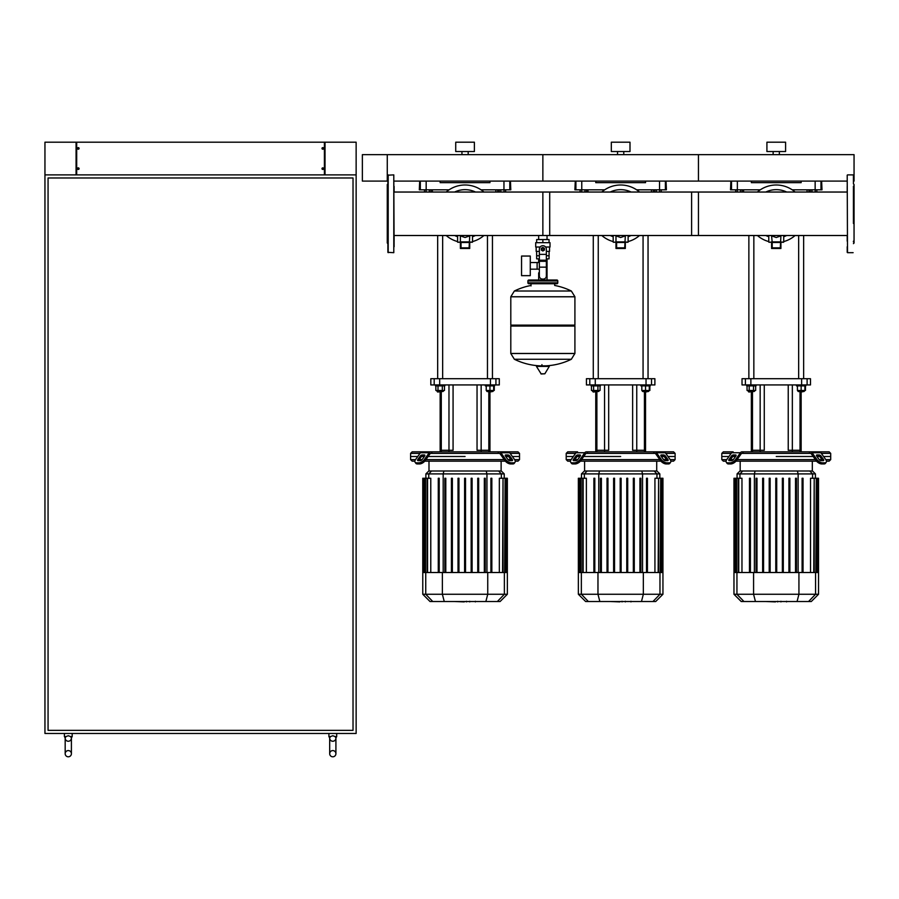 <?xml version="1.0" encoding="UTF-8"?>
<svg xmlns="http://www.w3.org/2000/svg" width="899" height="899" viewBox="0 0 899 899"><rect width="100%" height="100%" fill="white"/><g stroke="black" fill="none" stroke-linecap="round" stroke-linejoin="round"><path stroke-width="1.35" d="M816.831 192.038L816.831 189.813M815.213 192.038L815.213 189.813M811.977 192.038L811.977 189.813M810.359 192.038L810.359 189.813M661.237 192.038L661.237 189.813M659.619 192.038L659.619 189.813M656.382 192.038L656.382 189.813M654.764 192.038L654.764 189.813M505.631 192.038L505.631 189.813M504.024 192.038L504.024 189.813M500.788 192.038L500.788 189.813M499.17 192.038L499.17 189.813M742.147 192.038L742.147 189.813M740.529 192.038L740.529 189.813M737.292 192.038L737.292 189.813M735.674 192.038L735.674 189.813M586.541 192.038L586.541 189.813M584.934 192.038L584.934 189.813M581.698 192.038L581.698 189.813M580.08 192.038L580.08 189.813M430.947 192.038L430.947 189.813M429.329 192.038L429.329 189.813M426.104 192.038L426.104 189.813M424.485 192.038L424.485 189.813M322.763 169.428A0.775 0.775 0 0 1 322.763 167.877A0.775 0.775 0 0 1 323.618 168.652A0.775 0.775 0 0 1 322.763 169.428L322.763 167.877M322.921 167.877L322.921 169.428M322.763 147.65A0.775 0.775 0 0 0 322.763 149.2L322.763 147.65A0.775 0.775 0 0 1 322.921 147.65L322.921 149.2A0.775 0.775 0 0 1 322.763 149.2M322.921 149.2A0.775 0.775 0 0 0 322.921 147.65M78.325 169.428A0.775 0.775 0 0 0 78.325 167.877L78.325 169.428A0.775 0.775 0 0 1 78.168 169.428L78.168 167.877A0.775 0.775 0 0 1 78.325 167.877M78.168 167.877A0.775 0.775 0 0 0 78.168 169.428M78.325 147.65A0.775 0.775 0 0 1 78.325 149.2A0.775 0.775 0 0 1 77.471 148.425A0.775 0.775 0 0 1 78.325 147.65L78.325 149.2M78.168 149.2L78.168 147.65M325.022 142.199L325.022 174.878L356.139 174.878L356.139 733.46L44.95 733.46L44.95 174.878L76.067 174.878L76.067 142.199L76.696 142.199L76.696 174.878L324.404 174.878L324.404 142.199L356.139 142.199L356.139 174.878L44.95 174.878L44.95 142.199L76.067 142.199M76.696 142.199L324.404 142.199M332.799 750.575A3.113 3.113 0 0 0 329.686 753.688A3.113 3.113 0 0 0 332.799 756.801A3.113 3.113 0 0 0 335.911 753.688A3.113 3.113 0 0 0 332.799 750.575A3.113 3.113 0 0 0 329.686 753.688A3.113 3.113 0 0 0 332.799 756.801A3.113 3.113 0 0 0 335.911 753.688L335.911 738.135A3.113 3.113 0 0 1 332.799 741.248A3.113 3.113 0 0 1 329.697 737.922L330.472 736.573L332.799 735.742L335.136 736.573L335.911 737.922A3.113 3.113 0 0 1 335.911 738.135A3.113 3.113 0 0 0 335.911 737.922L335.788 737.495M332.799 741.248A3.113 3.113 0 0 1 329.686 738.135L329.686 753.688M68.29 750.575A3.113 3.113 0 0 0 65.177 753.688A3.113 3.113 0 0 0 68.29 756.801A3.113 3.113 0 0 0 71.403 753.688A3.113 3.113 0 0 0 68.29 750.575A3.113 3.113 0 0 0 65.177 753.688A3.113 3.113 0 0 0 68.29 756.801A3.113 3.113 0 0 0 71.403 753.688L71.403 738.135A3.113 3.113 0 0 1 68.29 741.248A3.113 3.113 0 0 1 65.189 737.922L65.953 736.573L68.29 735.742L70.616 736.573L71.392 737.922A3.113 3.113 0 0 1 71.403 738.135A3.113 3.113 0 0 0 71.392 737.922L71.279 737.495M68.29 741.248A3.113 3.113 0 0 1 65.177 738.135L65.177 753.688M330.472 736.573L328.91 736.573L328.91 733.46M335.911 737.922L336.698 736.573L335.136 736.573L335.911 737.922L336.698 736.573L336.698 733.46M65.953 736.573L64.402 736.573L64.402 733.46M71.392 737.922L72.178 736.573L70.616 736.573L71.392 737.922L72.178 736.573L72.178 733.46M48.063 730.348L48.063 177.98L353.026 177.98L353.026 730.348L48.063 730.348M542.861 235.504L542.861 192.038L698.456 192.038L698.456 235.504L547.042 235.504L547.042 239.561M547.042 258.856L547.042 272.858L546.356 272.858L547.042 272.858L547.042 280.016M538.67 235.504L538.67 239.561M538.67 258.856L538.67 262.542M539.355 272.858L538.67 272.858L539.355 272.858M530.275 269.172L539.355 269.172M530.275 262.542L537.119 262.542L537.119 269.172L537.119 262.542L539.355 262.542M521.555 265.857L521.555 275.656L530.275 275.656L530.275 256.046L521.555 256.046L521.555 265.857M540.119 247.023L535.703 247.023L535.703 242.674L550.019 242.674L550.019 247.023L545.603 247.023M549.087 251.383L549.087 255.743L546.356 255.743M541.614 249.203A1.247 1.247 0 0 0 542.861 250.45A1.247 1.247 0 0 0 544.097 249.203A1.247 1.247 0 0 0 542.861 247.955A1.247 1.247 0 0 0 541.614 249.203M541.928 249.203A0.933 0.933 0 0 1 542.861 248.27A0.933 0.933 0 0 1 543.794 249.203A0.933 0.933 0 0 1 542.861 250.136A0.933 0.933 0 0 1 541.928 249.203M544.412 250.102L542.861 251.001L541.299 250.102L541.299 248.304L542.861 247.405L544.412 248.304L544.412 250.102M546.356 267.149L546.356 275.971A3.113 3.113 0 0 1 543.243 279.083L542.468 279.083A3.113 3.113 0 0 1 539.355 275.971L539.355 267.149L546.356 267.149L546.356 249.203A3.506 3.506 0 0 0 542.861 245.708A3.506 3.506 0 0 0 539.355 249.203L539.355 267.149M536.636 251.383L536.636 255.743L539.355 255.743M549.053 255.743L549.053 258.856L546.356 258.856M536.658 255.743L536.658 258.856L539.355 258.856M539.355 251.383L536.164 251.383L536.164 247.023M549.547 247.023L549.547 251.383L546.356 251.383M536.658 242.674L536.658 239.561L549.053 239.561L549.053 242.674M542.861 242.674L542.861 239.561M574.911 296.737L510.801 296.737L574.911 296.816L510.801 296.816L510.801 325.135L574.911 325.135L574.911 296.737L571.348 291.018L514.363 291.018L571.348 291.018A64.413 64.413 0 0 0 554.683 285.466L554.683 283.747L556.863 283.747A0.933 0.933 0 0 0 557.796 282.814L557.796 280.949A0.933 0.933 0 0 0 556.863 280.016L528.859 280.016A0.933 0.933 0 0 0 527.915 280.949L557.796 280.949M531.028 285.927L531.028 283.747L528.859 283.747L556.863 283.747M573.978 325.135L574.911 326.067L574.911 353.453L510.801 353.453L574.911 353.453L571.348 359.263L514.363 359.263A64.413 64.413 0 0 0 539.692 365.826M574.911 326.067L510.801 326.067L510.801 353.532L574.911 353.532M541.928 364.657L541.928 365.826M536.782 365.826L536.445 366.41L541.209 373.995L544.839 373.804L549.278 366.41L548.941 365.826L536.782 365.826M510.801 326.067L511.733 325.135M538.67 280.016L538.67 272.858M529.792 280.949A0.933 0.933 0 0 0 528.859 280.016M555.93 280.949A0.933 0.933 0 0 1 556.863 280.016M557.796 282.814L527.915 282.814A0.933 0.933 0 0 0 528.859 283.747M853.432 181.092L854.05 181.092L854.05 154.65L387.267 154.65L387.267 181.092L362.364 181.092L362.364 154.65L387.267 154.65L387.267 181.092L387.885 181.092M847.206 175.181L847.51 252.675L847.206 175.181M853.432 175.181L853.432 183.587M853.432 223.48L853.432 186.172M854.05 243.022L853.432 243.651L854.05 243.022L854.05 184.52L853.432 183.902M853.432 241.977L853.432 241.157M847.206 186.385L847.206 192.038L691.612 192.038L691.612 235.504L847.206 235.504L847.206 241.157M847.206 246.764L847.206 252.361M394.11 246.764L393.796 174.878L393.796 252.675L387.885 252.361L387.885 175.181L393.796 174.878M387.885 243.651L387.267 243.022L387.267 184.52L387.885 183.902M394.11 241.157L394.11 235.504L549.705 235.504L549.705 192.038L394.11 192.038L394.11 186.385M757.385 192.038A28.79 28.79 0 0 1 776.253 184.992A28.79 28.79 0 0 0 757.385 192.038A28.79 28.79 0 0 1 795.121 192.038M757.385 235.504A28.79 28.79 0 0 0 768.78 241.573A28.79 28.79 0 0 1 757.385 235.504M783.726 241.573A28.79 28.79 0 0 0 795.121 235.504M772.207 242.494L771.589 235.875L776.253 237.516L780.916 235.875L780.298 247.843L772.207 247.843L772.207 242.494L780.298 242.494M771.589 248.472L780.916 248.472L780.916 241.865L771.589 241.865L771.589 248.472L772.207 247.843M780.916 248.472L780.298 247.843M771.589 242.247L768.937 242.247L771.589 242.247M780.916 242.247L783.568 242.247L780.916 242.247M639.526 192.038A28.79 28.79 0 0 0 601.791 192.038A28.79 28.79 0 0 1 620.658 184.992M601.791 235.504A28.79 28.79 0 0 0 613.185 241.573A28.79 28.79 0 0 1 601.791 235.504M628.12 241.573A28.79 28.79 0 0 0 639.526 235.504M616.613 242.494L615.984 241.865L615.984 235.875L620.658 237.516L625.322 235.875L624.704 247.843L616.613 247.843L616.613 242.494L624.704 242.494M615.984 248.472L625.322 248.472L625.322 241.865L615.984 241.865L615.984 248.472L616.613 247.843M625.322 248.472L624.704 247.843M615.984 242.247L613.343 242.247L615.984 242.247M625.322 242.247L627.974 242.247L625.322 242.247M483.932 235.504A28.79 28.79 0 0 1 472.526 241.573A28.79 28.79 0 0 0 483.932 235.504M465.064 184.992A28.79 28.79 0 0 1 483.932 192.038A28.79 28.79 0 0 0 446.185 192.038A28.79 28.79 0 0 1 465.064 184.992M446.185 235.504A28.79 28.79 0 0 0 457.591 241.573A28.79 28.79 0 0 1 446.185 235.504M461.018 242.494L460.389 241.865L460.389 235.875L465.064 237.516L469.728 235.875L469.098 247.843L461.018 247.843L461.018 242.494L469.098 242.494M460.389 248.472L469.728 248.472L469.728 241.865L460.389 241.865L460.389 248.472L461.018 247.843M469.728 248.472L469.098 247.843M460.389 242.247L457.748 242.247L460.389 242.247M469.728 242.247L472.368 242.247L469.728 242.247M387.885 246.764L387.885 252.361M786.176 601.521L781.085 601.521M780.568 601.521L777.669 601.521M775.41 601.521L777.309 601.521M775.41 601.892L765.948 601.521M630.581 601.521L625.49 601.521M624.974 601.521L622.074 601.521M619.804 601.521L621.715 601.521M619.804 601.892L610.342 601.521M474.987 601.521L469.896 601.521M469.379 601.521L466.48 601.521M464.21 601.521L466.12 601.521M464.21 601.892L454.748 601.521M821.36 453.388L830.71 453.388L830.71 456.501L823.563 456.501L830.71 456.501L830.71 459.614L825.765 459.614M742.394 453.388L741.956 453.388A1.551 1.101 90 0 0 741.181 453.849L736.382 460.636L735.596 459.535L740.405 452.748A3.113 2.203 -90 0 1 741.956 451.837L743.507 451.837L742.394 453.388L810.111 453.388L808.999 451.837L829.159 451.837L830.71 453.388M776.253 456.501L813.202 456.501L776.253 456.501M816.955 456.501L819.596 456.501L816.955 456.501M816.955 454.95L819.158 454.95A1.551 0.775 -144.7 0 1 821.034 456.051L823.506 459.535A1.551 0.775 -144.7 0 1 823.675 460.434A1.551 0.775 -144.7 0 1 823.181 460.636L820.989 460.636A1.551 0.775 -144.7 0 1 819.101 459.535L816.64 456.051A1.551 0.775 -144.7 0 1 816.472 455.152A1.551 0.775 -144.7 0 1 816.955 454.95L816.438 455.681M823.506 459.535L822.731 460.636L820.259 457.142A1.551 0.775 35.3 0 0 818.382 456.051L816.64 456.051M733.348 454.95L735.539 454.95A1.551 0.775 144.7 0 1 736.034 455.152A1.551 0.775 144.7 0 1 735.865 456.051L734.123 456.051A1.551 0.775 -35.3 0 0 732.247 457.142L729.774 460.636L728.999 459.535L731.46 456.051A1.551 0.775 144.7 0 1 733.348 454.95L734.123 456.051M735.865 456.051L733.393 459.535A1.551 0.775 144.7 0 1 731.516 460.636L729.325 460.636A1.551 0.775 144.7 0 1 728.831 460.434A1.551 0.775 144.7 0 1 728.999 459.535M810.55 453.388A1.551 1.101 -90 0 1 811.325 453.849A1.551 1.101 -90 0 0 810.55 453.388L810.111 453.388M816.123 460.636A4.664 2.337 35.3 0 0 821.765 463.94L823.967 463.94A4.664 2.337 35.3 0 0 825.439 463.333L826.215 462.232A4.664 2.337 -144.7 0 0 825.709 459.535L820.911 452.748A3.113 2.203 -90 0 0 819.349 451.837L810.55 451.837A3.113 2.203 90 0 1 812.1 452.748L816.91 459.535L816.123 460.636L811.325 453.849M821.765 463.94L822.54 462.839A4.664 2.337 -144.7 0 1 816.91 459.535M822.54 462.839L824.743 462.839L823.967 463.94M825.439 463.333L826.215 462.232A4.664 2.337 -144.7 0 1 824.743 462.839M726.74 459.614L721.796 459.614L721.796 456.501L728.943 456.501L721.796 456.501L721.796 453.388L723.347 451.837L733.157 451.837A3.113 2.203 90 0 0 731.595 452.748L726.797 459.535A4.664 2.337 144.7 0 0 726.291 462.232L727.066 463.333A4.664 2.337 -35.3 0 0 728.538 463.94L730.741 463.94A4.664 2.337 -35.3 0 0 736.382 460.636M728.538 463.94L727.763 462.839A4.664 2.337 144.7 0 1 726.291 462.232L727.066 463.333M727.763 462.839L729.966 462.839L730.741 463.94M735.596 459.535A4.664 2.337 144.7 0 1 729.966 462.839M808.999 451.837L743.507 451.837M721.796 453.388L731.145 453.388M732.91 456.501L735.539 456.501L732.91 456.501M822.001 459.614L819.169 459.614M815.404 459.614L737.101 459.614M733.337 459.614L730.494 459.614M721.796 459.614L723.347 461.165L726.077 461.165M735.955 461.165L816.55 461.165M826.428 461.165L829.159 461.165L830.71 459.614M742.754 471.009L739.978 471.009L737.068 473.908L815.427 473.908L812.527 471.009L742.754 471.009L739.944 473.908L739.944 478.257M782.366 478.257L782.366 572.517L782.366 478.257L783.299 478.257L783.299 572.517L783.299 478.257M788.94 478.257L788.94 572.517L788.94 478.257L789.873 478.257L789.873 572.517L789.873 478.257M738.753 572.517L738.753 478.257L741.967 478.257L741.967 572.517M756.98 572.517L756.98 478.257L756.048 478.257L756.048 572.517M749.474 572.517L749.474 478.257L750.407 478.257L750.407 572.517M770.14 572.517L770.14 478.257L769.207 478.257L769.207 572.517M763.566 572.517L763.566 478.257L762.633 478.257L762.633 572.517M775.781 572.517L775.781 478.257L776.714 478.257L776.714 572.517M818.539 594.261L733.966 594.261L741.214 601.521L811.291 601.521L818.539 594.261L818.539 572.517L733.966 572.517L733.966 478.257M735.427 572.517L735.427 478.257L736.686 478.257L736.225 572.517M734.674 572.517L734.674 478.257L734.955 572.517M738.281 572.517L738.281 478.257L736.686 478.257L736.686 572.517M803.032 572.517L803.032 478.257L802.099 478.257L802.099 572.517L802.099 478.257M796.458 572.517L796.458 478.257L795.525 478.257L795.525 572.517M810.527 572.517L810.527 478.257L816.281 478.257L815.82 572.517M814.213 572.517L814.213 478.257L813.752 572.517M816.281 572.517L816.281 478.257L818.292 478.257L817.832 572.517M817.551 572.517L817.551 478.257L817.079 572.517M818.292 478.257L818.292 572.517M665.766 453.388L675.115 453.388L675.115 456.501L667.968 456.501L675.115 456.501L675.115 459.614L670.171 459.614M586.8 453.388L586.362 453.388A1.551 1.101 90 0 0 585.586 453.849L580.776 460.636L580.001 459.535L584.799 452.748A3.113 2.203 -90 0 1 586.362 451.837L587.912 451.837L586.8 453.388L654.506 453.388L653.404 451.837L654.955 451.837A3.113 2.203 90 0 1 656.506 452.748L661.304 459.535L660.529 460.636L655.731 453.849A1.551 1.101 -90 0 0 654.955 453.388A1.551 1.101 -90 0 1 655.731 453.849M620.658 456.501L583.698 456.501L620.658 456.501M661.361 456.501L664.001 456.501L661.361 456.501M661.361 454.95L663.563 454.95A1.551 0.775 -144.7 0 1 665.44 456.051L667.912 459.535A1.551 0.775 -144.7 0 1 668.081 460.434A1.551 0.775 -144.7 0 1 667.586 460.636L665.384 460.636A1.551 0.775 -144.7 0 1 663.507 459.535L661.046 456.051A1.551 0.775 -144.7 0 1 660.877 455.152A1.551 0.775 -144.7 0 1 661.361 454.95L660.844 455.681M667.912 459.535L667.137 460.636L664.664 457.142A1.551 0.775 35.3 0 0 662.788 456.051L661.046 456.051M577.742 454.95L579.945 454.95A1.551 0.775 144.7 0 1 580.439 455.152A1.551 0.775 144.7 0 1 580.271 456.051L578.529 456.051A1.551 0.775 -35.3 0 0 576.641 457.142L574.18 460.636L573.405 459.535L575.866 456.051A1.551 0.775 144.7 0 1 577.742 454.95L578.529 456.051M580.271 456.051L577.799 459.535A1.551 0.775 144.7 0 1 575.922 460.636L573.719 460.636A1.551 0.775 144.7 0 1 573.236 460.434A1.551 0.775 144.7 0 1 573.405 459.535M669.845 463.333L670.62 462.232A4.664 2.337 -144.7 0 1 669.148 462.839L668.362 463.94A4.664 2.337 35.3 0 0 669.845 463.333L670.62 462.232A4.664 2.337 -144.7 0 0 670.115 459.535L665.305 452.748A3.113 2.203 -90 0 0 663.754 451.837L654.955 451.837M660.529 460.636A4.664 2.337 35.3 0 0 666.17 463.94L666.946 462.839A4.664 2.337 -144.7 0 1 661.304 459.535M666.946 462.839L669.148 462.839M666.17 463.94L668.362 463.94M571.146 459.614L566.201 459.614L566.201 456.501L573.348 456.501L566.201 456.501L566.201 453.388L567.752 451.837L577.563 451.837A3.113 2.203 90 0 0 576.001 452.748L571.202 459.535A4.664 2.337 144.7 0 0 570.685 462.232L571.472 463.333A4.664 2.337 -35.3 0 0 572.944 463.94L575.146 463.94A4.664 2.337 -35.3 0 0 580.776 460.636M572.944 463.94L572.169 462.839A4.664 2.337 144.7 0 1 570.685 462.232M572.169 462.839L574.371 462.839L575.146 463.94M580.001 459.535A4.664 2.337 144.7 0 1 574.371 462.839M653.404 451.837L587.912 451.837M675.115 453.388L673.553 451.837L662.203 451.837M566.201 453.388L575.551 453.388M577.315 456.501L579.945 456.501L577.315 456.501M666.406 459.614L663.563 459.614M659.81 459.614L581.507 459.614M577.742 459.614L574.899 459.614M566.201 459.614L567.752 461.165L570.483 461.165M580.361 461.165L660.956 461.165M670.834 461.165L673.553 461.165L675.115 459.614M587.148 471.009L584.372 471.009L581.473 473.908L659.832 473.908L656.933 471.009L587.148 471.009L584.35 473.908L584.35 478.257M621.119 478.257L621.119 572.517L621.119 478.257L620.186 478.257L620.186 572.517M626.772 478.257L626.772 572.517L626.772 478.257L627.704 478.257L627.704 572.517M634.278 478.257L634.278 572.517L634.278 478.257L633.346 478.257L633.346 572.517M639.919 478.257L639.919 572.517L639.919 478.257L640.863 478.257L640.863 572.517L640.863 478.257M583.159 572.517L583.159 478.257L586.373 478.257L586.373 572.517M601.386 572.517L601.386 478.257L600.453 478.257L600.453 572.517M593.879 572.517L593.879 478.257L594.812 478.257L594.812 572.517M614.545 572.517L614.545 478.257L613.612 478.257L613.612 572.517M607.96 572.517L607.96 478.257L607.027 478.257L607.027 572.517M662.945 594.261L578.36 594.261L585.62 601.521L655.697 601.521L662.945 594.261L662.945 572.517L578.36 572.517L578.36 478.257M579.833 572.517L579.833 478.257L581.091 478.257L580.619 572.517M579.08 572.517L579.08 478.257L579.361 572.517M582.687 572.517L582.687 478.257L581.091 478.257L581.091 572.517M647.437 572.517L647.437 478.257L646.505 478.257L646.505 572.517L646.505 478.257M654.933 572.517L654.933 478.257L660.686 478.257L660.226 572.517M658.619 572.517L658.619 478.257L658.158 572.517M660.686 572.517L660.686 478.257L662.698 478.257L662.237 572.517M661.945 572.517L661.945 478.257L661.484 572.517M662.698 478.257L662.698 572.517M510.171 453.388L519.521 453.388L519.521 456.501L512.374 456.501L519.521 456.501L519.521 459.614L514.565 459.614M431.205 453.388L430.767 453.388A1.551 1.101 90 0 0 429.98 453.849L425.182 460.636L424.407 459.535L429.205 452.748A3.113 2.203 -90 0 1 430.767 451.837L432.318 451.837L431.205 453.388L498.911 453.388L497.81 451.837L517.959 451.837L519.521 453.388M465.064 456.501L428.104 456.501L465.064 456.501M505.766 456.501L508.407 456.501L505.766 456.501M505.766 454.95L507.969 454.95A1.551 0.775 -144.7 0 1 509.845 456.051L512.318 459.535A1.551 0.775 -144.7 0 1 512.486 460.434A1.551 0.775 -144.7 0 1 511.992 460.636L509.789 460.636A1.551 0.775 -144.7 0 1 507.913 459.535L505.452 456.051A1.551 0.775 -144.7 0 1 505.272 455.152A1.551 0.775 -144.7 0 1 505.766 454.95L505.249 455.681M512.318 459.535L511.531 460.636L509.07 457.142A1.551 0.775 35.3 0 0 507.193 456.051L505.452 456.051M422.148 454.95L424.35 454.95A1.551 0.775 144.7 0 1 424.845 455.152A1.551 0.775 144.7 0 1 424.676 456.051L422.923 456.051A1.551 0.775 -35.3 0 0 421.047 457.142L418.586 460.636L417.81 459.535L420.271 456.051A1.551 0.775 144.7 0 1 422.148 454.95L422.923 456.051M424.676 456.051L422.204 459.535A1.551 0.775 144.7 0 1 420.327 460.636L418.125 460.636A1.551 0.775 144.7 0 1 417.63 460.434A1.551 0.775 144.7 0 1 417.81 459.535M499.361 453.388A1.551 1.101 -90 0 1 500.136 453.849A1.551 1.101 -90 0 0 499.361 453.388L498.911 453.388M514.25 463.333L515.026 462.232A4.664 2.337 -144.7 0 1 513.543 462.839L512.767 463.94A4.664 2.337 35.3 0 0 514.25 463.333L515.026 462.232A4.664 2.337 -144.7 0 0 514.52 459.535L509.711 452.748A3.113 2.203 -90 0 0 508.16 451.837L499.361 451.837A3.113 2.203 90 0 1 500.912 452.748L505.71 459.535L504.935 460.636L500.136 453.849M504.935 460.636A4.664 2.337 35.3 0 0 510.565 463.94L511.351 462.839A4.664 2.337 -144.7 0 1 505.71 459.535M511.351 462.839L513.543 462.839M510.565 463.94L512.767 463.94M430.767 451.837L421.957 451.837A3.113 2.203 90 0 0 420.406 452.748L415.608 459.535A4.664 2.337 144.7 0 0 415.091 462.232L415.877 463.333A4.664 2.337 -35.3 0 0 417.35 463.94L419.552 463.94A4.664 2.337 -35.3 0 0 425.182 460.636M417.35 463.94L416.574 462.839A4.664 2.337 144.7 0 1 415.091 462.232L415.877 463.333M416.574 462.839L418.777 462.839L419.552 463.94M424.407 459.535A4.664 2.337 144.7 0 1 418.777 462.839M423.508 451.837L412.158 451.837L410.596 453.388L419.945 453.388M497.81 451.837L432.318 451.837M415.552 459.614L410.596 459.614L410.596 456.501L417.754 456.501L410.596 456.501L410.596 453.388M421.71 456.501L424.35 456.501L421.71 456.501M510.812 459.614L507.969 459.614M504.215 459.614L425.912 459.614M422.148 459.614L419.305 459.614M410.596 459.614L412.158 461.165L414.877 461.165M424.766 461.165L505.35 461.165M515.239 461.165L517.959 461.165L519.521 459.614M431.554 471.009L428.778 471.009L425.879 473.908L504.238 473.908L501.339 471.009L431.554 471.009L428.756 473.908L428.756 478.257M427.564 572.517L427.564 478.257L430.778 478.257L430.778 572.517M445.792 572.517L445.792 478.257L444.859 478.257L444.859 572.517M438.274 572.517L438.274 478.257L439.206 478.257L439.206 572.517M458.951 572.517L458.951 478.257L458.018 478.257L458.018 572.517M452.366 572.517L452.366 478.257L451.433 478.257L451.433 572.517M464.592 572.517L464.592 478.257L465.525 478.257L465.525 572.517M507.351 594.261L422.766 594.261L430.014 601.521L500.102 601.521L507.351 594.261L507.351 572.517L422.766 572.517L422.766 478.257M424.227 572.517L424.227 478.257L425.497 478.257L425.025 572.517M423.485 572.517L423.485 478.257L423.766 572.517M427.092 572.517L427.092 478.257L425.497 478.257L425.497 572.517M478.684 572.517L478.684 478.257L477.751 478.257L477.751 572.517M472.11 572.517L472.11 478.257L471.166 478.257L471.166 572.517M491.843 572.517L491.843 478.257L490.91 478.257L490.91 572.517M485.258 572.517L485.258 478.257L484.325 478.257L484.325 572.517M499.338 572.517L499.338 478.257L505.092 478.257L504.62 572.517M503.024 572.517L503.024 478.257L502.563 572.517M505.092 572.517L505.092 478.257L507.103 478.257L506.631 572.517M506.351 572.517L506.351 478.257L505.89 572.517M507.103 478.257L507.103 572.517M760.161 451.837L760.161 450.275L764.274 450.275L764.274 384.929L764.274 450.275L751.362 450.275L751.362 392.02M801.144 451.837L801.144 450.275L788.232 450.275L788.232 384.929L788.232 450.275L792.345 450.275L792.345 384.929M604.566 451.837L604.566 450.275L608.679 450.275L608.679 384.929L608.679 450.275L595.756 450.275L595.756 392.02M645.549 451.837L645.549 450.275L632.638 450.275L632.638 384.929L632.638 450.275L636.75 450.275L636.75 384.929M448.972 451.837L448.972 450.275L453.074 450.275L453.074 384.929L453.074 450.275L440.162 450.275L440.162 392.02M489.955 451.837L489.955 450.275L477.043 450.275L477.043 384.929L477.043 450.275L481.156 450.275L481.156 384.929M760.161 384.929L760.161 450.275L751.362 450.275L751.362 451.837M804.257 390.469L804.257 391.402L798.031 391.402L801.144 392.02L801.144 450.275L792.345 450.275L792.345 451.837M801.638 384.929L807.111 384.929L807.111 378.704L801.638 378.704L801.638 384.929L750.867 384.929L750.867 378.704L801.638 378.704M807.111 378.704L810.482 378.704L810.482 384.929L807.111 384.929M745.395 384.929L742.023 384.929L742.023 378.704L745.395 378.704L745.395 384.929L750.867 384.929M750.867 378.704L745.395 378.704M604.566 384.929L604.566 450.275L595.756 450.275L595.756 451.837M648.662 390.469L648.662 391.402L642.437 391.402L645.549 392.02L645.549 450.275L636.75 450.275L636.75 451.837M646.033 384.929L651.517 384.929L651.517 378.704L646.033 378.704L646.033 384.929L595.273 384.929L595.273 378.704L646.033 378.704M651.517 378.704L654.888 378.704L654.888 384.929L651.517 384.929M589.8 384.929L586.429 384.929L586.429 378.704L589.8 378.704L589.8 384.929L595.273 384.929M595.273 378.704L589.8 378.704M448.972 384.929L448.972 450.275L440.162 450.275L440.162 451.837M493.068 390.469L493.068 391.402L486.842 391.402L489.955 392.02L489.955 450.275L481.156 450.275L481.156 451.837M490.438 384.929L495.922 384.929L495.922 378.704L490.438 378.704L490.438 384.929L439.678 384.929L439.678 378.704L490.438 378.704M495.922 378.704L499.293 378.704L499.293 384.929L495.922 384.929M434.195 384.929L430.823 384.929L430.823 378.704L434.195 378.704L434.195 384.929L439.678 384.929M439.678 378.704L434.195 378.704M804.886 385.862L804.886 390.469L805.459 390.469L805.459 385.862M748.867 235.56L748.867 378.704M753.845 235.56L753.845 378.704M756.025 384.929L756.025 385.862L746.687 385.862L746.687 384.929M754.463 390.469L754.463 391.402L748.249 391.402L748.249 390.469M748.249 391.402L748.867 392.02L754.463 391.402M749.204 385.862L749.204 390.469L755.666 390.469L755.666 385.862M753.508 385.862L753.508 390.469M747.047 385.862L747.047 390.469L749.204 390.469M796.48 384.929L796.48 385.862L805.819 385.862L805.819 384.929M801.144 392.02L804.257 391.402M797.413 385.862L797.413 390.469L804.886 390.469M801.144 385.862L801.144 390.469M649.28 385.862L649.28 390.469L649.865 390.469L649.865 385.862M593.273 235.56L593.273 378.704M598.251 235.56L598.251 378.704M600.431 384.929L600.431 385.862L591.092 385.862L591.092 384.929M598.869 390.469L598.869 391.402L592.643 391.402L592.643 390.469M592.643 391.402L593.273 392.02L598.869 391.402M593.61 385.862L593.61 390.469L600.071 390.469L600.071 385.862M597.914 385.862L597.914 390.469M591.452 385.862L591.452 390.469L593.61 390.469M640.886 384.929L640.886 385.862L650.224 385.862L650.224 384.929M645.549 392.02L648.662 391.402M641.819 385.862L641.819 390.469L649.28 390.469M645.549 385.862L645.549 390.469M493.686 385.862L493.686 390.469L494.27 390.469L494.27 385.862M437.678 235.56L437.678 378.704M442.656 235.56L442.656 378.704M444.836 384.929L444.836 385.862L435.498 385.862L435.498 384.929M443.274 390.469L443.274 391.402L437.049 391.402L437.049 390.469M437.049 391.402L437.678 392.02L443.274 391.402M438.004 385.862L438.004 390.469L444.477 390.469L444.477 385.862M442.319 385.862L442.319 390.469M435.858 385.862L435.858 390.469L438.004 390.469M485.291 384.929L485.291 385.862L494.619 385.862L494.619 384.929M489.955 392.02L493.068 391.402M486.224 385.862L486.224 390.469L493.686 390.469M489.955 385.862L489.955 390.469M801.638 235.504L810.482 235.504M801.638 235.56L795.064 235.56M757.43 235.56L750.867 235.504M745.395 235.504L750.867 235.56M745.395 235.56L742.023 235.504M807.055 192.038L807.055 189.813M646.033 235.504L654.888 235.504M646.033 235.56L639.47 235.56M601.836 235.56L595.273 235.504M589.8 235.504L595.273 235.56M589.8 235.56L586.429 235.504M651.46 192.038L651.46 189.813M490.438 235.504L499.293 235.504M490.438 235.56L483.876 235.56M446.241 235.56L439.678 235.504M434.195 235.504L439.678 235.56M434.195 235.56L430.823 235.504M495.866 192.038L495.866 189.813M731.516 181.092L731.516 189.813L737.36 189.813L737.36 181.092M731.516 189.813L730.505 189.813L730.876 181.092M821.63 181.092L822.001 189.813L820.989 189.813L820.989 181.092M815.146 181.092L815.146 189.813L820.989 189.813M815.146 189.813L792.199 189.813M760.307 189.813L737.36 189.813M751.362 181.092L751.362 182.654L801.144 182.654L801.144 181.092M575.911 181.092L575.911 189.813L581.765 189.813L581.765 181.092M575.911 189.813L574.911 189.813L575.281 181.092M666.035 181.092L666.406 189.813L665.395 189.813L665.395 181.092M659.551 181.092L659.551 189.813L665.395 189.813M659.551 189.813L636.604 189.813M604.701 189.813L581.765 189.813M595.756 181.092L595.756 182.654L645.549 182.654L645.549 181.092M420.316 181.092L420.316 189.813L426.171 189.813L426.171 181.092M420.316 189.813L419.316 189.813L419.687 181.092M510.441 181.092L510.801 189.813L509.8 189.813L509.8 181.092M503.957 181.092L503.957 189.813L509.8 189.813M503.957 189.813L481.01 189.813M449.107 189.813L426.171 189.813M440.162 181.092L440.162 182.654L489.955 182.654L489.955 181.092M779.366 151.538L779.366 154.65M773.14 151.538L773.14 154.65M785.591 142.199L785.591 151.538L766.914 151.538L766.914 142.199L785.591 142.199M394.11 181.092L542.861 181.092L542.861 154.65L542.861 181.092L698.456 181.092L698.456 154.65L698.456 181.092L847.206 181.092M623.771 151.538L623.771 154.65M617.546 151.538L617.546 154.65M629.997 142.199L629.997 151.538L611.32 151.538L611.32 142.199L629.997 142.199M468.177 151.538L468.177 154.65M461.951 151.538L461.951 154.65M474.391 142.199L474.391 151.538L455.726 151.538L455.726 142.199L474.391 142.199M539.355 254.372L546.356 254.372M539.355 260.204L546.356 260.204M539.355 261.317L546.356 261.317M540.872 373.804L544.839 373.804M536.445 366.41L549.278 366.41M388.199 252.675L388.199 174.878M786.704 192.038A24.116 24.116 0 0 0 765.802 192.038M765.802 235.504A24.116 24.116 0 0 0 768.78 236.707M783.726 236.707A24.116 24.116 0 0 0 786.704 235.504M771.589 242.089L768.937 242.247M783.726 235.504L783.726 242.089L780.916 242.089M631.109 192.038A24.116 24.116 0 0 0 610.207 192.038M610.207 235.504A24.116 24.116 0 0 0 613.185 236.707M628.12 236.707A24.116 24.116 0 0 0 631.109 235.504M615.984 242.089L613.343 242.247M628.12 235.504L628.12 242.089L625.322 242.089M475.504 192.038A24.116 24.116 0 0 0 454.613 192.038M454.613 235.504A24.116 24.116 0 0 0 457.591 236.707M472.526 236.707A24.116 24.116 0 0 0 475.504 235.504M460.389 242.089L457.748 242.247M472.526 235.504L472.526 242.089L469.728 242.089M818.382 456.051L819.158 454.95M820.259 457.142L821.034 456.051M736.067 455.681L735.539 454.95M732.247 457.142L731.46 456.051M812.1 452.748L820.911 452.748M731.595 452.748L740.405 452.748M754.373 572.517L754.373 473.908L755.126 471.009M798.132 572.517L798.132 473.908L797.379 471.009M809.752 471.009L812.561 473.908L812.561 478.257M815.562 572.517L815.562 594.261L808.561 601.521M798.93 572.517L798.93 594.261L797.065 601.521M743.945 601.521L736.944 594.261L736.944 572.517M753.576 572.517L753.576 594.261L755.441 601.521M662.788 456.051L663.563 454.95M664.664 457.142L665.44 456.051M580.462 455.681L579.945 454.95M576.641 457.142L575.866 456.051M656.506 452.748L665.305 452.748M576.001 452.748L584.799 452.748M598.779 572.517L598.779 473.908L599.532 471.009M642.538 572.517L642.538 473.908L641.785 471.009M654.157 471.009L656.955 473.908L656.955 478.257M659.967 572.517L659.967 594.261L652.966 601.521M643.336 572.517L643.336 594.261L641.47 601.521M588.351 601.521L581.35 594.261L581.35 572.517M597.97 572.517L597.97 594.261L599.847 601.521M507.193 456.051L507.969 454.95M509.07 457.142L509.845 456.051M424.867 455.681L424.35 454.95M421.047 457.142L420.271 456.051M500.912 452.748L509.711 452.748M420.406 452.748L429.205 452.748M443.185 572.517L443.185 473.908L443.926 471.009M486.943 572.517L486.943 473.908L486.19 471.009M498.563 471.009L501.361 473.908L501.361 478.257M504.373 572.517L504.373 594.261L497.372 601.521M487.741 572.517L487.741 594.261L485.865 601.521M432.756 601.521L425.744 594.261L425.744 572.517M442.375 572.517L442.375 594.261L444.252 601.521M752.474 451.837L752.474 392.02M800.031 451.837L800.031 392.02M596.88 451.837L596.88 392.02M644.426 451.837L644.426 392.02M441.285 451.837L441.285 392.02M488.831 451.837L488.831 392.02M808.931 189.813L808.931 192.038M653.326 189.813L653.326 192.038M497.731 189.813L497.731 192.038M65.189 737.922L64.402 736.573L65.189 737.922M329.697 737.922L328.91 736.573L329.697 737.922M546.019 365.826A64.413 64.413 0 0 0 571.348 359.263M514.363 359.263L510.801 353.532M510.801 296.737L514.363 291.018A64.413 64.413 0 0 1 531.028 285.466M527.915 282.814L527.915 280.949M853.117 174.878L847.51 174.878M853.117 252.675L847.51 252.675M768.78 235.504L768.78 242.089M613.185 235.504L613.185 242.089M457.591 235.504L457.591 242.089M786.558 601.262L786.558 601.892M780.939 601.262L780.939 601.892M777.635 601.262L777.635 601.892M630.963 601.262L630.963 601.892M625.344 601.262L625.344 601.892M622.041 601.262L622.041 601.892M475.369 601.262L475.369 601.892M469.75 601.262L469.75 601.892M466.446 601.262L466.446 601.892M812.314 461.165L812.314 471.009M737.068 478.257L737.068 473.908M740.18 461.165L740.18 471.009M734.213 572.517L734.213 478.257M815.427 478.257L815.427 473.908M818.539 572.517L818.539 478.257M733.966 594.261L733.966 572.517M656.72 461.165L656.72 471.009M581.473 478.257L581.473 473.908M584.586 461.165L584.586 471.009M578.608 572.517L578.608 478.257M659.832 478.257L659.832 473.908M662.945 572.517L662.945 478.257M578.36 594.261L578.36 572.517M501.125 461.165L501.125 471.009M425.879 478.257L425.879 473.908M428.992 461.165L428.992 471.009M423.013 572.517L423.013 478.257M504.238 478.257L504.238 473.908M507.351 572.517L507.351 478.257M422.766 594.261L422.766 572.517M798.66 378.704L798.66 235.56M798.031 390.469L798.031 391.402M803.639 378.704L803.639 235.56M643.066 378.704L643.066 235.56M642.437 390.469L642.437 391.402M648.044 378.704L648.044 235.56M487.46 378.704L487.46 235.56M486.842 390.469L486.842 391.402M492.45 378.704L492.45 235.56M743.574 192.038L743.574 189.813M587.98 192.038L587.98 189.813M432.385 192.038L432.385 189.813"/></g></svg>
